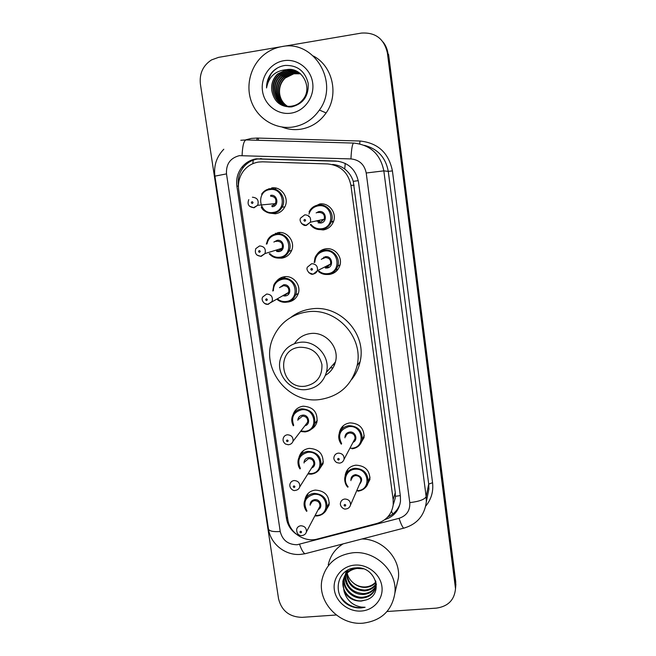 <?xml version="1.0" encoding="UTF-8"?>
<svg xmlns="http://www.w3.org/2000/svg" width="656" height="656" viewBox="0 0 656 656"><rect width="100%" height="100%" fill="white"/><g stroke="black" fill="none" stroke-linecap="round" stroke-linejoin="round"><path stroke-width="0.98" d="M317.102 254.225C319.251 251.174 322.162 249.362 325.843 248.796C334.74 247.271 342.858 257.07 339.824 265.655C338.029 270.625 334.552 273.552 329.402 274.438L326.795 274.495M339.283 433.321L339.48 432.148C340.931 426.835 344.441 423.743 350.001 422.882C359.488 423.35 364.178 428.237 364.072 437.56L359.849 444.76M345.13 476.158L345.327 474.575C346.68 469.163 350.197 466.031 355.864 465.17C365.171 465.645 369.845 470.426 369.91 479.495L366.556 486.063M312.805 207.263L319.636 204.008C328.877 202.327 337.127 212.913 333.437 221.712C331.501 226.353 328.098 229.1 323.228 229.944L317.143 229.272M298.997 457.503L299.185 456.74C300.776 451.91 304.146 449.122 309.296 448.376C319.037 449.024 323.629 454.124 323.072 463.685L318.636 470.352M304.933 499.823L305.171 498.617C306.672 493.673 310.058 490.827 315.323 490.089C324.868 490.729 329.451 495.698 329.091 504.997L325.433 511.213M276.324 281.457C278.406 278.8 281.121 277.226 284.466 276.742C293.601 275.184 301.752 285.811 297.972 294.339C296.061 298.71 292.781 301.268 288.115 302.014L286.893 302.104M293.093 414.551L293.158 414.338C294.847 409.656 298.193 406.941 303.187 406.195C313.174 406.859 317.766 412.107 316.955 421.956C316.077 425.072 314.249 427.458 311.477 429.106M271.436 235.725L278.078 232.593C287.574 230.879 295.823 242.343 291.362 251.035C289.353 255.069 286.155 257.439 281.777 258.161L278.07 258.087M271.617 187.936C281.555 186.033 289.895 198.563 284.556 207.37C282.465 210.986 279.39 213.126 275.356 213.79L269.058 213.028M262.63 161.827L258.489 162.065C252.388 163.082 247.386 166.05 243.499 170.97C239.374 176.562 237.775 182.852 238.694 189.846L287.787 519.413C289.411 532.721 304.548 542.75 317.447 539.011L376.954 523.447C386.335 520.536 391.755 514.312 393.223 504.767L393.141 499.569L350.919 185.328C348.221 172.454 340.48 165.328 327.705 163.934L262.63 161.827M393.198 505.022L395.363 497.683L395.289 492.582L353.264 181.351C351.641 176.284 348.795 172.184 344.736 169.043C341.145 166.321 337.077 164.795 332.535 164.459M293.929 299.661L292.543 299.415M333.182 273.322L331.944 273.101M384.859 519.626C393.936 516.608 399.151 510.442 400.488 501.11L400.39 496.215L358.496 182.04C355.855 169.363 348.238 162.344 335.642 160.982L256.332 158.818C250.518 159.785 245.721 162.573 241.925 167.182C237.644 172.749 235.963 179.072 236.89 186.148L286.451 518.511C287.517 524.841 290.706 529.991 296.012 533.951M236.89 186.148L238.415 186.132C237.497 179.096 239.169 172.815 243.425 167.28C247.197 162.696 251.97 159.925 257.751 158.973L338.75 161.286M282.416 46.51L361.382 33.087C375.478 32.169 384.154 38.802 387.393 52.98L455.51 588.678C454.46 599.945 448.097 606.423 436.396 608.128L387.065 611.515M336.282 615L302.022 617.353C289.435 617.009 281.621 610.834 278.562 598.846L200.383 83.976C199.317 73.505 203.032 65.485 211.519 59.917L218.579 57.359L281.153 46.724M383.112 42.05C385.785 45.461 387.417 49.356 387.999 53.751L388.598 54.514L455.731 581.683L455.502 589.104L455.543 583.873L387.999 53.751L455.543 583.873L455.354 586.087M400.029 503.923C397.897 509.942 393.854 514.238 387.901 516.821M271.379 73.111L267.189 82.254M455.731 581.683L455.69 586.882M268.985 188.616L269.149 189.732M275.463 233.249L275.684 234.782M281.859 277.373L281.932 277.898M301.219 453.829L301.079 452.911M301.924 451.918L301.891 452.861M293.101 127.002C275.881 129.708 258.226 119.203 251.707 102.451C245.106 85.731 250.608 65.01 264.786 54.104C269.878 50.2 275.553 47.699 281.785 46.609C314.191 39.475 339.742 82.804 319.406 110.044C312.797 119.458 304.031 125.107 293.101 127.002M313.453 56.047C332.846 66.174 339.103 94.792 326.122 112.93C319.751 121.967 311.313 127.387 300.801 129.207C294.314 130.167 288.033 129.445 281.941 127.043M283.769 60.713C297.225 58.343 310.837 68.79 312.674 82.91C314.7 97.006 304.548 111.135 291.149 113.135C277.783 115.341 264.417 105.034 262.498 91.069C260.383 77.146 270.288 62.878 283.769 60.713M297.947 71.906C294.331 69.962 290.624 69.282 286.836 69.872L277.8 74.185C273.134 78.613 271.125 84.066 271.781 90.536C273.987 101.688 280.547 107.141 291.469 106.895C303.236 103.968 308.812 96.096 308.189 83.279C305.032 71.061 297.357 65.108 285.188 65.428C280.407 66.076 276.25 68.109 272.716 71.537C268.558 76.178 266.5 81.656 266.541 87.945C268.681 76.736 275.323 70.643 286.459 69.659C301.94 66.42 313.24 87.888 302.859 99.655C299.931 103.197 296.397 105.313 292.264 106.018C276.135 109.536 265.746 85.592 278.989 74.792L279.382 74.997C269.493 83.23 272.338 101.188 284.056 105.255M298.652 72.349L288.353 70.717L279.382 74.997M298.472 72.234C295.028 70.528 291.526 69.954 287.976 70.512L278.989 74.792M299.325 72.816L289.845 71.553L280.94 75.801C269.149 85.501 276.078 107.166 291.002 106.944M299.161 72.701L289.476 71.348L280.555 75.604C268.009 85.862 276.742 108.757 292.396 106.756M299.981 73.316L291.321 72.373L282.482 76.588C273.232 84.271 275.184 100.885 285.606 105.739M299.817 73.193L290.952 72.176L282.096 76.391C271.453 85.223 275.93 104.747 289.214 107.026M300.604 73.849L292.773 73.185L283.991 77.367C275.061 84.788 276.611 100.753 286.385 105.919M300.456 73.718L292.412 72.988L283.613 77.178C274.602 84.657 276.25 100.786 286.188 105.878M287.172 106.059C282.982 103.254 280.481 99.204 279.661 93.882C278.964 87.642 280.825 82.353 285.245 78.015L293.847 73.784L285.114 77.941C276.406 85.165 277.677 100.647 286.975 106.026M293.847 73.784L300.546 73.8M271.781 90.536C271.051 84.05 272.97 78.564 277.554 74.054L286.459 69.659M277.39 68.011L274.462 70.159C269.222 74.964 266.582 80.893 266.541 87.945M305.294 386.179C280.694 389.853 274.684 349.295 299.685 347.262C311.592 347.155 319.005 352.928 321.932 364.58C322.334 376.478 316.782 383.686 305.294 386.179M306.655 389.541C289.845 392.001 274.749 373.166 280.94 357.43C284.343 348.836 290.649 343.81 299.866 342.35C315.839 339.89 330.87 356.93 326.376 372.403C323.367 382.235 316.799 387.95 306.655 389.541M325.433 375.33C330.534 372.231 333.863 367.77 335.437 361.956C339.701 347.311 325.515 331.214 310.395 333.56C303.523 334.535 298.218 337.889 294.478 343.646M334.568 364.646L332.994 364.769M326.188 374.863L325.597 374.904M333.035 367.77L330.255 367.926M319.784 399.545C287.787 404.178 259.751 367.532 272.921 338.119C279.522 323.211 290.985 314.454 307.303 311.846C336.266 307.254 363.998 337.266 357.094 365.712C351.936 385.129 339.496 396.413 319.784 399.545M290.961 317.307C297.004 312.691 303.851 309.886 311.493 308.902C339.816 304.409 366.901 333.724 360.144 361.538C358.734 368.229 355.913 374.207 351.673 379.48M362.957 623.192C339.127 625.504 316.84 601.568 322.088 579.289C326.098 563.848 336.421 555.009 353.043 552.762C375.511 550.31 397.552 571.556 394.887 593.114C391.927 610.752 381.284 620.781 362.957 623.192M328.254 564.775C330.214 555.804 335.15 548.834 343.072 543.881M344.531 576.616L344.441 577.075C342.301 587.456 352.092 597.805 362.366 597.214C369.066 596.624 373.51 593.418 375.699 587.587M376.265 584.988L376.347 583.832M344.31 577.026L344.121 577.936C341.981 588.35 351.788 598.723 362.087 598.124C370 597.272 374.642 593.188 376.011 585.882L375.675 580.863M363.194 568.834L357.077 568.416C349.304 569.744 344.556 574.09 342.817 581.454L344.023 591.097C347.696 597.87 353.412 601.199 361.169 601.085L366.163 599.928C384.621 594.557 375.363 565.734 356.019 567.883C336.446 568.186 331.559 595.853 348.541 605.094C352.559 607.251 356.79 608.186 361.226 607.915L365.113 607.284L361.218 607.071C352.346 605.365 346.614 600.043 344.023 591.097M345.523 575.033C346.13 586.448 352.116 592.63 363.49 593.59C369.271 593.18 373.453 590.564 376.027 585.751M345.261 575.419C343.818 585.513 353.363 595.033 363.211 594.492C369.221 594.033 373.477 591.277 375.97 586.21M346.729 573.565C348.287 583.865 354.24 589.359 364.588 590.031C369.484 589.752 373.321 587.694 376.093 583.865M346.409 573.918C347.746 584.512 353.715 590.179 364.31 590.917C369.426 590.605 373.362 588.416 376.101 584.34M375.896 581.913L375.216 582.61C372.575 585.168 369.353 586.603 365.548 586.931C360.767 587.186 356.552 585.726 352.887 582.553C356.585 585.915 360.759 587.53 365.4 587.407C369.664 587.194 373.182 585.529 375.97 582.405M355.183 567.94C348.525 569.941 344.507 574.148 343.145 580.568C340.989 591.04 350.87 601.486 361.226 600.896L366.163 599.928M347.426 570.318L344.63 576.148M348.188 569.916L344.425 576.567M346.466 570.884L345.909 572.704M345.802 573.164L345.712 573.639M346.516 570.851L345.704 573.114M345.589 573.565L345.392 574.492M354.781 565.103C367.524 564.021 380.3 574.041 381.899 586.398C383.686 598.748 373.945 610.26 361.243 611.039C348.574 611.991 336.02 602.11 334.347 589.875C332.485 577.657 342.006 566.013 354.781 565.103M352.887 582.553C349.919 579.97 348.016 576.821 347.18 573.098M361.964 538.986C382.44 538.961 400.742 558.527 398.413 577.952L396.445 586.439M340.53 596.714C346.778 605.431 354.978 608.957 365.113 607.284M238.85 181.433L238.161 181.548M358.274 180.646L353.264 181.351M344.736 169.043L345.228 163.377M400.308 495.624L395.461 496.28M252.806 163.697L253.232 160.146M392.739 514.058L391.501 511.254M354.125 185.279L350.919 185.328M395.289 492.582L393.141 499.569M257.062 138.301L258.398 138.318L258.308 140.302M239.383 155.652C230.256 158.039 225.959 164.115 226.5 173.889L280.227 531.524C282.416 540.2 288.025 544.611 297.053 544.751L399.061 518.322C406.638 515.747 410.213 510.507 409.779 502.619L366.212 172.995C364.449 164.517 359.357 159.826 350.935 158.916L239.383 155.652M223.794 149.232C216.554 156.776 213.594 165.747 214.922 176.144L226.5 173.889M306.688 553.311L304.917 553.771C303.146 552.672 301.366 549.523 299.579 544.324M245.385 139.933L251.33 138.416L257.07 138.055L359.98 141.015C377.913 142.918 388.721 152.873 392.411 170.888L432.566 482.726C433.534 491.5 431.279 499.273 425.793 506.038M387.393 52.98L387.999 53.751M350.935 158.916C351.444 148.961 352.354 143.68 353.666 143.074C370.328 144.845 380.39 154.111 383.834 170.863L388.27 171.388C385.72 157.538 377.766 148.855 364.408 145.345M242.08 155.488C242.523 145.698 243.876 140.515 246.131 139.941L353.518 143.074M240.801 140.277L245.877 139.941M366.212 172.995L383.834 170.863L426.146 496.633L428.704 484.112L388.27 171.388L392.411 170.888M409.779 502.619C419.192 501.504 424.645 499.511 426.146 496.633L426.343 501.791L428.893 489.073L428.704 484.112L432.566 482.726M359.709 143.853L359.98 141.015M256.857 140.253L257.07 138.055M404.818 527.883L403.661 528.178C402.341 526.932 400.808 523.644 399.061 518.322M426.343 501.791C424.539 515.559 416.978 524.357 403.661 528.178L304.917 553.771L300.128 554.435C285.294 555.542 270.616 544.062 268.484 529.064C269.313 531.139 273.224 531.959 280.227 531.524M261.793 158.736L260.399 158.58M336.594 161.114L335.642 160.982M287.418 516.928L286.451 518.511M261.646 194.127C263.638 191.15 266.377 189.371 269.862 188.789C279.267 186.993 287.148 198.866 282.088 207.189C280.104 210.592 277.209 212.61 273.404 213.241C268.173 213.708 264.13 211.65 261.285 207.058M273.117 212.454C287.402 211.027 283.982 187.001 269.805 189.609C255.528 191.15 259.038 215.004 273.117 212.454M271.65 205.992L275.422 203.622C276.775 199.104 275.159 196.62 270.584 196.16M252.404 197.21C257.349 197.71 259.104 200.4 257.66 205.287L253.97 207.813L249.501 206.214M252.314 203.483C253.323 202.737 253.241 202.146 252.052 201.712C251.035 202.458 251.125 203.048 252.314 203.483M276.168 188.124L274.782 189.133M274.438 205.959L273.585 203.795M270.633 195.332C277.709 194.037 279.431 206.025 272.289 206.755M266.352 244.089L267.705 239.875C269.657 236.463 272.552 234.446 276.381 233.823C285.368 232.199 293.175 243.064 288.943 251.281C287.033 255.077 284.015 257.316 279.882 257.988C275.676 258.415 272.125 257.021 269.231 253.815M269.878 253.61C272.568 256.422 275.815 257.636 279.604 257.242C293.831 255.938 290.444 232.191 276.332 234.668C271.248 235.668 268.14 238.751 267.017 243.909M273.88 242.056L277.152 240.326C284.196 239.096 285.901 250.945 278.792 251.609L276.619 251.461M275.561 250.28L278.513 250.863L282.096 248.247C283.138 243.917 281.473 241.564 277.111 241.178L275.955 241.49M278.562 250.879L282.096 248.247L264.983 253.577L260.776 256.25C256.16 255.742 254.503 253.2 255.791 248.624L259.579 245.926C264.294 246.344 266.098 248.895 264.983 253.577L261.121 256.389M259.514 252.322C260.522 251.592 260.44 251.01 259.259 250.567C258.251 251.297 258.333 251.888 259.514 252.322M277.406 233.585L278.144 232.585M280.055 232.486L279.472 233.093M281.932 250.043L280.965 248.599M261.039 256.406L257.029 255.118M273.839 284.958L272.757 291.01L273.839 284.958C275.709 281.203 278.71 278.997 282.834 278.333C291.477 276.865 299.185 286.926 295.602 294.987C293.798 299.103 290.69 301.514 286.295 302.219M277.742 299.161C280.219 301.063 282.982 301.842 286.024 301.514C300.177 300.325 296.832 276.857 282.793 279.202C276.701 280.538 273.56 284.376 273.372 290.706M279.497 287.681L283.597 284.794C290.608 283.63 292.297 295.339 285.221 295.954L283.687 295.93M283.499 295.2L284.942 295.241L288.632 292.42C289.444 288.255 287.746 286.008 283.556 285.672L280.858 287.008M285.007 295.257L288.632 292.42L267.804 304.245C264.885 305.122 260.473 300.128 262.744 296.963L266.672 294.027C271.19 294.396 273.027 296.824 272.166 301.317L268.189 304.359M266.623 300.546C267.632 299.833 267.541 299.259 266.369 298.816C265.368 299.53 265.45 300.104 266.623 300.546M284.761 277.447L285.303 276.66M294.159 299.489L292.83 299.251M284.302 276.766L283.572 277.996M286.27 302.227C282.884 302.572 279.85 301.662 277.16 299.48C279.85 301.645 282.875 302.547 286.237 302.203C290.715 301.465 293.839 299.054 295.602 294.987L298.291 293.453M268.009 304.384L264.598 303.457M293.339 425.785C291.69 422.8 291.338 419.709 292.256 416.527C293.855 412.099 297.012 409.533 301.744 408.819C311.19 409.459 315.528 414.428 314.749 423.735C313.248 428.442 310.026 431.172 305.089 431.902M300.874 431.008L304.835 431.32C318.8 430.459 315.561 407.786 301.711 409.762C293.552 412.025 290.887 417.216 293.708 425.334M297.824 420.266C298.086 417.388 299.636 415.691 302.498 415.166C308.902 414.215 311.165 424.465 304.86 425.801M305.663 424.752L307.656 422.144C308.008 418.389 306.278 416.38 302.465 416.117L298.644 419.258M287.402 434.78C291.51 435.076 293.38 437.249 293.011 441.291C292.215 443.341 290.682 444.489 288.402 444.735L285.557 444.071C283.359 442.365 282.613 440.389 283.294 438.151C283.966 436.199 285.335 435.076 287.402 434.78M287.435 441.644C288.427 440.988 288.345 440.43 287.189 439.979C286.196 440.643 286.278 441.201 287.435 441.644M305.015 431.91L300.522 431.468L305.015 431.902C310.108 431.074 313.347 428.352 314.749 423.735L317.274 420.283M288.419 444.76L287.918 444.743M300.071 468.901C298.062 465.867 297.488 462.652 298.349 459.249C299.849 454.682 303.039 452.041 307.902 451.336C317.127 451.951 321.465 456.781 320.923 465.817C319.513 470.647 316.274 473.427 311.215 474.157M308.14 473.517L310.969 473.616C324.859 472.861 321.661 450.442 307.877 452.304C299.341 454.756 296.84 460.135 300.374 468.441M304.007 462.997C304.105 459.979 305.655 458.191 308.648 457.642C314.634 456.781 317.299 466.055 311.625 467.958M312.387 466.752L313.822 464.464C314.076 460.824 312.346 458.872 308.623 458.61L304.778 461.832M294.15 480.545C298.152 480.84 300.022 482.947 299.759 486.867C299.07 488.941 297.521 490.139 295.102 490.442C293.412 491.319 288.788 487.982 290.009 483.997C290.649 481.996 292.027 480.848 294.15 480.545M294.2 487.523C295.184 486.883 295.102 486.334 293.954 485.883C292.97 486.531 293.052 487.072 294.2 487.523M311.133 474.165L307.844 473.985L311.133 474.165C316.372 473.32 319.636 470.532 320.923 465.817L323.351 461.758M306.688 511.352C304.368 508.318 303.605 505.013 304.392 501.438C305.811 496.756 309.009 494.066 313.994 493.369C323.014 493.984 327.352 498.683 327 507.473C325.679 512.393 322.432 515.214 317.266 515.936M315.11 515.427L317.028 515.436C330.854 514.78 327.697 492.615 313.97 494.353C305.13 496.969 302.785 502.48 306.942 510.893M310.132 505.194C310.083 502.07 311.625 500.216 314.741 499.634C320.407 498.855 323.31 507.383 318.16 509.646M318.865 508.31L319.915 506.325C320.079 502.783 318.349 500.889 314.716 500.626C312.699 500.913 311.411 502.004 310.854 503.906M300.809 525.759C304.728 526.055 306.598 528.105 306.418 531.909C305.819 534.009 304.261 535.239 301.727 535.599C298.324 535.55 296.627 533.443 296.66 529.269C297.25 527.227 298.636 526.055 300.809 525.759M300.883 532.844C301.867 532.213 301.785 531.672 300.645 531.221C299.661 531.852 299.735 532.393 300.883 532.844M329.328 502.849L327 507.473C326.458 511.672 323.187 514.493 317.184 515.952L314.864 515.895M321.686 229.526C317.004 229.985 313.191 228.329 310.263 224.565C313.183 228.304 316.979 229.953 321.637 229.502C326.286 228.682 329.517 226.107 331.321 221.769C329.484 226.14 326.27 228.731 321.686 229.526M309.017 211.97C310.952 208.059 314.035 205.738 318.275 205.008C327.024 203.417 334.831 213.454 331.321 221.769L333.617 221.22M310.977 224.401C313.724 227.722 317.209 229.174 321.44 228.747C335.921 227.361 332.625 203.262 318.258 205.845C313.543 206.73 310.444 209.494 308.96 214.127M308.632 215.84L308.566 216.529M316.151 212.913L319.054 211.585C326.229 210.297 327.885 222.327 320.645 223.032L318.07 222.778M316.389 220.924L320.399 222.253L324.212 219.235C325.007 214.979 323.277 212.708 319.029 212.421L318.767 212.47M320.144 222.31L324.212 219.235L310.403 222.212L306.016 225.311C303.744 226.722 298.226 221.015 300.735 217.956L304.786 214.832C309.378 215.135 311.256 217.595 310.403 222.212L306.286 225.467L301.522 223.573M304.622 219.424C303.589 220.17 303.679 220.76 304.876 221.203C305.909 220.457 305.827 219.858 304.622 219.424M332.518 222.228L333.297 222.072M320.554 223.048L320.071 222.327M320.046 222.286L319.054 220.35M318.168 212.569L318.332 211.732M321.301 203.885L320.046 204.893M318.012 211.831L317.791 212.634L318.029 211.831M318.562 220.457L319.62 222.294L318.578 220.449M327.902 274.405C324.351 274.79 321.202 273.814 318.439 271.494C321.194 273.798 324.343 274.757 327.869 274.388C332.805 273.511 336.093 270.764 337.758 266.131C336.052 270.813 332.772 273.568 327.918 274.405M314.208 262.564L315.011 257.734C316.832 253.47 320.005 250.945 324.548 250.166C332.969 248.722 340.653 258.013 337.758 266.131L340.029 264.893M319.078 271.166C321.62 273.191 324.49 274.019 327.68 273.667C342.088 272.396 338.84 248.583 324.531 251.035C318.537 252.33 315.315 256.078 314.864 262.269M321.276 259.382L325.327 256.701C332.461 255.487 334.101 267.377 326.893 268.025L325.269 267.992M324.556 267.082L326.655 267.279L330.567 264.048C331.132 259.973 329.378 257.808 325.31 257.57L322.818 258.685M313.051 274.216L308.763 272.675M326.704 267.304L330.567 264.048L317.365 270.715C316.487 272.691 314.978 273.806 312.855 274.06C311.19 275.545 305.13 270.034 307.508 267.066L311.674 263.696C316.069 263.966 317.971 266.303 317.365 270.715L313.15 274.2M311.534 268.435C310.509 269.165 310.591 269.755 311.78 270.198C312.814 269.468 312.732 268.878 311.534 268.435M328.73 267.451L327.09 265.803M323.867 258.218L323.802 257.127M333.445 273.199L332.182 272.97M324.54 249.042L322.99 251.346M336.397 269.657L337.971 269.337M327.59 267.058L328.336 267.632M352.092 448.802L352.083 448.802C357.733 447.827 361.112 444.743 362.235 439.553C360.989 444.866 357.627 447.95 352.149 448.802M338.988 434.428C338.275 437.888 339.054 441.144 341.325 444.194C339.095 441.226 338.307 437.97 338.988 434.428C340.357 429.401 343.67 426.474 348.935 425.654C357.914 426.105 362.342 430.738 362.235 439.553L364.244 435.535M349.902 448.245L351.936 448.228C366.081 447.408 362.973 424.67 348.935 426.613C339.898 429.393 337.463 435.067 341.637 443.653M344.949 437.847C344.892 434.608 346.475 432.665 349.689 432.033C355.536 431.164 358.414 440.012 353.043 442.316M353.748 440.98L355.003 438.618C355.085 435.059 353.313 433.19 349.689 432.993C347.549 433.329 346.22 434.518 345.687 436.568M339.373 463.128C341.702 462.939 343.277 461.627 344.097 459.192C344.179 455.362 342.26 453.337 338.357 453.116C336.052 453.468 334.617 454.747 334.043 456.953C333.437 458.864 334.289 460.725 336.602 462.529L339.275 463.128M338.316 458.413C337.307 459.077 337.389 459.635 338.553 460.086C339.562 459.421 339.488 458.864 338.316 458.413M358.037 491.164L357.971 491.18C364.441 489.483 367.819 486.367 368.123 481.832C366.966 487.219 363.604 490.327 358.037 491.164M347.86 487.203C345.269 484.251 344.285 480.905 344.884 477.174C346.163 472.058 349.492 469.089 354.855 468.286C363.654 468.737 368.073 473.255 368.123 481.832L370.017 477.199M356.741 490.68L357.832 490.631C371.903 489.909 368.836 467.441 354.863 469.261C346.458 469.721 342.301 480.52 348.098 486.686M350.927 480.643C350.706 477.289 352.264 475.28 355.601 474.616C362.038 476.223 363.309 479.536 359.406 484.538M360.046 483.062L360.907 481.086C360.923 477.625 359.16 475.797 355.609 475.6C353.436 475.928 352.1 477.133 351.6 479.216M350.55 504.94C349.804 507.408 348.229 508.744 345.81 508.966C344.047 509.827 339.513 506.391 340.505 502.89C341.038 500.651 342.473 499.364 344.818 499.019C348.648 499.241 350.558 501.217 350.55 504.94L360.029 483.111M344.81 504.448C343.801 505.087 343.875 505.637 345.04 506.096C346.048 505.448 345.966 504.899 344.81 504.448M395.363 497.683L393.223 504.767M305.171 498.617L308.369 493.164M299.185 456.74L303.523 450.533M345.327 474.575L348.09 469.015M339.48 432.148L343.441 425.613M243.425 167.28L241.925 167.182M455.51 588.678L455.887 584.25M214.922 176.144L268.484 529.064M319.406 110.044L326.122 112.93M357.094 365.712L360.144 361.538M326.376 372.403L335.437 361.956M342.817 581.454L343.145 580.568M344.121 577.936L344.441 577.075M394.887 593.114L398.413 577.952M284.811 206.878L282.088 207.189C280.12 210.568 277.209 212.577 273.355 213.216C266.705 212.864 262.679 210.806 261.268 207.058M272.051 205.984L275.422 203.622L257.66 205.287L253.659 207.665C248.649 206.952 247.033 204.27 248.796 199.613M291.649 250.362L288.943 251.281C287.066 255.045 284.023 257.275 279.833 257.964C275.651 258.382 272.117 256.996 269.222 253.815M281.186 250.674L279.833 248.952M267.705 239.875L266.336 244.098M288.763 293.945L287.615 292.97M292.863 299.234L294.191 299.464M293.011 441.291L305.63 424.793M292.256 416.527C291.305 419.643 291.658 422.735 293.322 425.81M299.759 486.867L312.354 466.793M298.349 459.249C297.635 463.423 298.201 466.654 300.046 468.933M306.418 531.909L318.841 508.359M304.392 501.438C303.548 504.866 304.302 508.187 306.664 511.385M314.855 515.919L317.184 515.952M315.011 257.734L314.191 262.564M332.264 272.953L333.502 273.167M336.479 269.69L337.93 269.403M353.723 441.029L344.097 459.192M344.884 477.174C344.523 481.709 345.515 485.055 347.844 487.228"/></g></svg>
